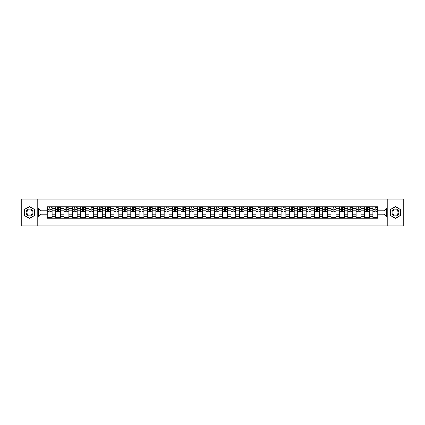 <?xml version="1.0" encoding="UTF-8"?>
<svg xmlns="http://www.w3.org/2000/svg" width="425" height="425" viewBox="0 0 425 425"><rect width="100%" height="100%" fill="white"/><g stroke="black" fill="none" stroke-linecap="round" stroke-linejoin="round"><path stroke-width="0.64" d="M387.797 225.882L403.75 225.882L403.75 199.118L21.25 199.118L21.25 225.882L387.797 225.882L387.797 199.118M55.617 218.253L55.617 208.377L52.084 208.377L52.084 218.253M52.084 208.377L52.084 206.747M55.617 208.377L55.617 206.747M60.43 206.747L60.43 218.253M63.963 218.253L63.963 206.747M68.781 206.747L68.781 218.253M72.314 218.253L72.314 206.747M77.132 206.747L77.132 218.253M80.665 218.253L80.665 206.747M85.483 206.747L85.483 218.253M89.016 218.253L89.016 206.747M93.829 206.747L93.829 218.253M97.362 218.253L97.362 206.747M102.181 206.747L102.181 218.253M105.713 218.253L105.713 206.747M110.532 206.747L110.532 218.253M114.065 218.253L114.065 206.747M118.883 206.747L118.883 218.253M122.416 218.253L122.416 206.747M127.234 206.747L127.234 218.253M130.767 218.253L130.767 206.747M135.58 206.747L135.58 218.253M139.113 218.253L139.113 206.747M143.932 206.747L143.932 218.253M147.464 218.253L147.464 206.747M152.283 206.747L152.283 218.253M155.816 218.253L155.816 206.747M160.634 206.747L160.634 218.253M164.167 218.253L164.167 206.747M168.985 206.747L168.985 218.253M172.518 218.253L172.518 206.747M177.331 206.747L177.331 218.253M180.864 218.253L180.864 206.747M185.683 206.747L185.683 218.253M189.215 218.253L189.215 206.747M194.034 206.747L194.034 218.253M197.567 218.253L197.567 206.747M202.385 206.747L202.385 218.253M205.918 218.253L205.918 206.747M210.736 206.747L210.736 218.253M214.264 218.253L214.264 206.747M219.082 206.747L219.082 218.253M222.615 218.253L222.615 206.747M227.433 206.747L227.433 218.253M230.966 218.253L230.966 206.747M235.785 206.747L235.785 218.253M239.317 218.253L239.317 206.747M244.136 206.747L244.136 218.253M247.669 218.253L247.669 206.747M252.482 206.747L252.482 218.253M256.015 218.253L256.015 206.747M260.833 206.747L260.833 218.253M264.366 218.253L264.366 206.747M269.184 206.747L269.184 218.253M272.717 218.253L272.717 206.747M277.536 206.747L277.536 218.253M281.068 218.253L281.068 206.747M285.887 206.747L285.887 218.253M289.42 218.253L289.42 206.747M294.233 206.747L294.233 218.253M297.766 218.253L297.766 206.747M302.584 206.747L302.584 218.253M306.117 218.253L306.117 206.747M310.935 206.747L310.935 218.253M314.468 218.253L314.468 206.747M319.287 206.747L319.287 218.253M322.819 218.253L322.819 206.747M327.638 206.747L327.638 218.253M331.171 218.253L331.171 206.747M335.984 206.747L335.984 218.253M339.517 218.253L339.517 206.747M344.335 206.747L344.335 218.253M347.868 218.253L347.868 206.747M352.686 206.747L352.686 218.253M356.219 218.253L356.219 206.747M361.038 206.747L361.038 218.253M364.57 218.253L364.57 206.747M369.383 206.747L369.383 218.253M372.916 218.253L372.916 206.747M372.916 214.157L369.383 214.157M364.57 214.157L361.038 214.157M356.219 214.157L352.686 214.157M347.868 214.157L344.335 214.157M339.517 214.157L335.984 214.157M331.171 214.157L327.638 214.157M322.819 214.157L319.287 214.157M314.468 214.157L310.935 214.157M306.117 214.157L302.584 214.157M297.766 214.157L294.233 214.157M289.42 214.157L285.887 214.157M281.068 214.157L277.536 214.157M272.717 214.157L269.184 214.157M264.366 214.157L260.833 214.157M256.015 214.157L252.482 214.157M247.669 214.157L244.136 214.157M239.317 214.157L235.785 214.157M230.966 214.157L227.433 214.157M222.615 214.157L219.082 214.157M214.264 214.157L210.736 214.157M205.918 214.157L202.385 214.157M197.567 214.157L194.034 214.157M189.215 214.157L185.683 214.157M180.864 214.157L177.331 214.157M172.518 214.157L168.985 214.157M164.167 214.157L160.634 214.157M155.816 214.157L152.283 214.157M147.464 214.157L143.932 214.157M139.113 214.157L135.58 214.157M130.767 214.157L127.234 214.157M122.416 214.157L118.883 214.157M114.065 214.157L110.532 214.157M105.713 214.157L102.181 214.157M97.362 214.157L93.829 214.157M89.016 214.157L85.483 214.157M80.665 214.157L77.132 214.157M72.314 214.157L68.781 214.157M63.963 214.157L60.43 214.157M55.617 214.157L52.084 214.157M372.916 210.843L369.383 210.843M364.57 210.843L361.038 210.843M356.219 210.843L352.686 210.843M347.868 210.843L344.335 210.843M339.517 210.843L335.984 210.843M331.171 210.843L327.638 210.843M322.819 210.843L319.287 210.843M314.468 210.843L310.935 210.843M306.117 210.843L302.584 210.843M297.766 210.843L294.233 210.843M289.42 210.843L285.887 210.843M281.068 210.843L277.536 210.843M272.717 210.843L269.184 210.843M264.366 210.843L260.833 210.843M256.015 210.843L252.482 210.843M247.669 210.843L244.136 210.843M239.317 210.843L235.785 210.843M230.966 210.843L227.433 210.843M222.615 210.843L219.082 210.843M214.264 210.843L210.736 210.843M205.918 210.843L202.385 210.843M197.567 210.843L194.034 210.843M189.215 210.843L185.683 210.843M180.864 210.843L177.331 210.843M172.518 210.843L168.985 210.843M164.167 210.843L160.634 210.843M155.816 210.843L152.283 210.843M147.464 210.843L143.932 210.843M139.113 210.843L135.58 210.843M130.767 210.843L127.234 210.843M122.416 210.843L118.883 210.843M114.065 210.843L110.532 210.843M105.713 210.843L102.181 210.843M97.362 210.843L93.829 210.843M89.016 210.843L85.483 210.843M80.665 210.843L77.132 210.843M72.314 210.843L68.781 210.843M63.963 210.843L60.43 210.843M55.617 210.843L52.084 210.843M41.108 214.157L47.265 214.157L47.265 210.843L41.108 210.843L41.108 214.157L38.271 216.994L38.271 208.006L47.265 208.006L47.265 210.843M377.735 210.843L377.735 214.157L383.892 214.157L383.892 210.843L377.735 210.843L377.735 206.747L47.265 206.747L47.265 208.006M377.735 208.006L386.729 208.006L386.729 216.994L377.735 216.994L377.735 214.157M47.265 214.157L47.265 218.253L377.735 218.253L377.735 216.994M47.265 216.994L38.271 216.994M37.203 225.882L37.203 199.118M34.712 209.52L29.548 206.534L24.379 209.52L24.379 215.48L29.548 218.466L34.712 215.48L34.712 209.52M400.621 209.52L395.452 206.534L390.288 209.52L390.288 215.48L395.452 218.466L400.621 215.48L400.621 209.52M52.084 217.451L47.265 217.451M49.215 207.549L50.129 207.549M60.43 217.451L55.617 217.451M57.566 207.549L58.48 207.549M68.781 217.451L63.963 217.451M65.918 207.549L66.826 207.549M77.132 217.451L72.314 217.451M74.269 207.549L75.177 207.549M85.483 217.451L80.665 217.451M82.62 207.549L83.528 207.549M93.829 217.451L89.016 217.451M90.966 207.549L91.88 207.549M102.181 217.451L97.362 217.451M99.317 207.549L100.226 207.549M110.532 217.451L105.713 217.451M107.668 207.549L108.577 207.549M118.883 217.451L114.065 217.451M116.02 207.549L116.928 207.549M127.234 217.451L122.416 217.451M124.371 207.549L125.279 207.549M135.58 217.451L130.767 217.451M132.717 207.549L133.631 207.549M143.932 217.451L139.113 217.451M141.068 207.549L141.977 207.549M152.283 217.451L147.464 217.451M149.419 207.549L150.328 207.549M160.634 217.451L155.816 217.451M157.771 207.549L158.679 207.549M168.985 217.451L164.167 217.451M166.122 207.549L167.03 207.549M177.331 217.451L172.518 217.451M174.468 207.549L175.382 207.549M185.683 217.451L180.864 217.451M182.819 207.549L183.727 207.549M194.034 217.451L189.215 217.451M191.17 207.549L192.079 207.549M202.385 217.451L197.567 217.451M199.522 207.549L200.43 207.549M210.736 217.451L205.918 217.451M207.867 207.549L208.781 207.549M219.082 217.451L214.264 217.451M216.219 207.549L217.133 207.549M227.433 217.451L222.615 217.451M224.57 207.549L225.478 207.549M235.785 217.451L230.966 217.451M232.921 207.549L233.83 207.549M244.136 217.451L239.317 217.451M241.273 207.549L242.181 207.549M252.482 217.451L247.669 217.451M249.618 207.549L250.532 207.549M260.833 217.451L256.015 217.451M257.97 207.549L258.878 207.549M269.184 217.451L264.366 217.451M266.321 207.549L267.229 207.549M277.536 217.451L272.717 217.451M274.672 207.549L275.581 207.549M285.887 217.451L281.068 217.451M283.023 207.549L283.932 207.549M294.233 217.451L289.42 217.451M291.369 207.549L292.283 207.549M302.584 217.451L297.766 217.451M299.721 207.549L300.629 207.549M310.935 217.451L306.117 217.451M308.072 207.549L308.98 207.549M319.287 217.451L314.468 217.451M316.423 207.549L317.332 207.549M327.638 217.451L322.819 217.451M324.774 207.549L325.683 207.549M335.984 217.451L331.171 217.451M333.12 207.549L334.034 207.549M344.335 217.451L339.517 217.451M341.472 207.549L342.38 207.549M352.686 217.451L347.868 217.451M349.823 207.549L350.731 207.549M361.038 217.451L356.219 217.451M358.174 207.549L359.082 207.549M369.383 217.451L364.57 217.451M366.52 207.549L367.434 207.549M377.735 217.451L372.916 217.451M374.871 207.549L375.785 207.549M38.271 208.006L41.108 210.843M383.892 214.157L386.729 216.994M383.892 210.843L386.729 208.006M50.129 211.698L52.052 211.884L50.129 211.884L50.129 206.8L52.052 206.8L50.984 206.8M52.052 211.698L52.052 206.8M49.215 207.496L50.129 207.496M50.984 207.496L51.361 207.496M50.904 206.8L47.292 206.8L47.292 211.884L49.215 211.884L49.215 206.8L48.439 206.8M58.48 211.698L60.403 211.884L58.48 211.884L58.48 206.8L60.403 206.8L59.335 206.8M60.403 211.698L60.403 206.8M57.566 207.496L58.48 207.496M59.335 207.496L59.707 207.496M59.256 206.8L55.643 206.8L55.643 211.884L57.566 211.884L57.566 206.8L56.791 206.8M66.826 211.698L68.754 211.884L66.826 211.884L66.826 206.8L68.754 206.8L67.687 206.8M68.754 211.698L68.754 206.8M65.918 207.496L66.826 207.496M67.687 207.496L68.058 207.496M67.602 206.8L63.989 206.8L63.989 211.884L65.918 211.884L65.918 206.8L65.142 206.8M26.536 214.237A3.48 3.48 0 0 0 31.285 215.512A3.48 3.48 0 0 0 32.56 210.763A3.48 3.48 0 0 0 27.806 209.488A3.48 3.48 0 0 0 26.536 214.237M27.264 213.817A2.635 2.635 0 0 0 30.866 214.779A2.635 2.635 0 0 0 31.827 211.183A2.635 2.635 0 0 0 28.231 210.221A2.635 2.635 0 0 0 27.264 213.817M29.548 206.72L34.553 209.61L34.553 215.39L29.548 218.28L24.544 215.39L24.544 209.61L29.548 206.72M392.44 214.237A3.48 3.48 0 0 0 397.194 215.512A3.48 3.48 0 0 0 398.464 210.763A3.48 3.48 0 0 0 393.715 209.488A3.48 3.48 0 0 0 392.44 214.237M393.173 213.817A2.635 2.635 0 0 0 396.769 214.779A2.635 2.635 0 0 0 397.736 211.183A2.635 2.635 0 0 0 394.134 210.221A2.635 2.635 0 0 0 393.173 213.817M395.452 206.72L400.456 209.61L400.456 215.39L395.452 218.28L390.447 215.39L390.447 209.61L395.452 206.72M75.177 211.698L77.106 211.884L75.177 211.884L75.177 206.8L77.106 206.8L76.032 206.8M77.106 211.698L77.106 206.8M74.269 207.496L75.177 207.496M76.032 207.496L76.41 207.496M75.953 206.8L72.34 206.8L72.34 211.884L74.269 211.884L74.269 206.8L73.493 206.8M83.528 211.698L85.457 211.884L83.528 211.884L83.528 206.8L85.457 206.8L84.384 206.8M85.457 211.698L85.457 206.8M82.62 207.496L83.528 207.496M84.384 207.496L84.761 207.496M84.304 206.8L80.692 206.8L80.692 211.884L82.62 211.884L82.62 206.8L81.844 206.8M91.88 211.698L93.803 211.884L91.88 211.884L91.88 206.8L93.803 206.8L92.735 206.8M93.803 211.698L93.803 206.8M90.966 207.496L91.88 207.496M92.735 207.496L93.107 207.496M92.655 206.8L89.043 206.8L89.043 211.884L90.966 211.884L90.966 206.8L90.19 206.8M100.226 211.698L102.154 211.884L100.226 211.884L100.226 206.8L102.154 206.8L101.086 206.8M102.154 211.698L102.154 206.8M99.317 207.496L100.226 207.496M101.086 207.496L101.458 207.496M101.007 206.8L97.389 206.8L97.389 211.884L99.317 211.884L99.317 206.8L98.542 206.8M108.577 211.698L110.505 211.884L108.577 211.884L108.577 206.8L110.505 206.8L109.432 206.8M110.505 211.698L110.505 206.8M107.668 207.496L108.577 207.496M109.432 207.496L109.809 207.496M109.353 206.8L105.74 206.8L105.74 211.884L107.668 211.884L107.668 206.8L106.893 206.8M116.928 211.698L118.857 211.884L116.928 211.884L116.928 206.8L118.857 206.8L117.783 206.8M118.857 211.698L118.857 206.8M116.02 207.496L116.928 207.496M117.783 207.496L118.161 207.496M117.704 206.8L114.091 206.8L114.091 211.884L116.02 211.884L116.02 206.8L115.244 206.8M125.279 211.698L127.208 211.884L125.279 211.884L125.279 206.8L127.208 206.8L126.135 206.8M127.208 211.698L127.208 206.8M124.371 207.496L125.279 207.496M126.135 207.496L126.512 207.496M126.055 206.8L122.442 206.8L122.442 211.884L124.371 211.884L124.371 206.8L123.59 206.8M133.631 211.698L135.554 211.884L133.631 211.884L133.631 206.8L135.554 206.8L134.486 206.8M135.554 211.698L135.554 206.8M132.717 207.496L133.631 207.496M134.486 207.496L134.858 207.496M134.406 206.8L130.794 206.8L130.794 211.884L132.717 211.884L132.717 206.8L131.941 206.8M141.977 211.698L143.905 211.884L141.977 211.884L141.977 206.8L143.905 206.8L142.837 206.8M143.905 211.698L143.905 206.8M141.068 207.496L141.977 207.496M142.837 207.496L143.209 207.496M142.758 206.8L139.14 206.8L139.14 211.884L141.068 211.884L141.068 206.8L140.292 206.8M150.328 211.698L152.256 211.884L150.328 211.884L150.328 206.8L152.256 206.8L151.183 206.8M152.256 211.698L152.256 206.8M149.419 207.496L150.328 207.496M151.183 207.496L151.56 207.496M151.103 206.8L147.491 206.8L147.491 211.884L149.419 211.884L149.419 206.8L148.644 206.8M158.679 211.698L160.607 211.884L158.679 211.884L158.679 206.8L160.607 206.8L159.534 206.8M160.607 211.698L160.607 206.8M157.771 207.496L158.679 207.496M159.534 207.496L159.912 207.496M159.455 206.8L155.842 206.8L155.842 211.884L157.771 211.884L157.771 206.8L156.995 206.8M167.03 211.698L168.959 211.884L167.03 211.884L167.03 206.8L168.959 206.8L167.886 206.8M168.959 211.698L168.959 206.8M166.122 207.496L167.03 207.496M167.886 207.496L168.263 207.496M167.806 206.8L164.193 206.8L164.193 211.884L166.122 211.884L166.122 206.8L165.341 206.8M175.382 211.698L177.305 211.884L175.382 211.884L175.382 206.8L177.305 206.8L176.237 206.8M177.305 211.698L177.305 206.8M174.468 207.496L175.382 207.496M176.237 207.496L176.609 207.496M176.157 206.8L172.545 206.8L172.545 211.884L174.468 211.884L174.468 206.8L173.692 206.8M183.727 211.698L185.656 211.884L183.727 211.884L183.727 206.8L185.656 206.8L184.588 206.8M185.656 211.698L185.656 206.8M182.819 207.496L183.727 207.496M184.588 207.496L184.96 207.496M184.503 206.8L180.891 206.8L180.891 211.884L182.819 211.884L182.819 206.8L182.043 206.8M192.079 211.698L194.007 211.884L192.079 211.884L192.079 206.8L194.007 206.8L192.934 206.8M194.007 211.698L194.007 206.8M191.17 207.496L192.079 207.496M192.934 207.496L193.311 207.496M192.854 206.8L189.242 206.8L189.242 211.884L191.17 211.884L191.17 206.8L190.395 206.8M200.43 211.698L202.358 211.884L200.43 211.884L200.43 206.8L202.358 206.8L201.285 206.8M202.358 211.698L202.358 206.8M199.522 207.496L200.43 207.496M201.285 207.496L201.663 207.496M201.206 206.8L197.593 206.8L197.593 211.884L199.522 211.884L199.522 206.8L198.746 206.8M208.781 211.698L210.704 211.884L208.781 211.884L208.781 206.8L210.704 206.8L209.637 206.8M210.704 211.698L210.704 206.8M207.867 207.496L208.781 207.496M209.637 207.496L210.008 207.496M209.557 206.8L205.944 206.8L205.944 211.884L207.867 211.884L207.867 206.8L207.092 206.8M217.133 211.698L219.056 211.884L217.133 211.884L217.133 206.8L219.056 206.8L217.988 206.8M219.056 211.698L219.056 206.8M216.219 207.496L217.133 207.496M217.988 207.496L218.36 207.496M217.908 206.8L214.296 206.8L214.296 211.884L216.219 211.884L216.219 206.8L215.443 206.8M225.478 211.698L227.407 211.884L225.478 211.884L225.478 206.8L227.407 206.8L226.339 206.8M227.407 211.698L227.407 206.8M224.57 207.496L225.478 207.496M226.339 207.496L226.711 207.496M226.254 206.8L222.642 206.8L222.642 211.884L224.57 211.884L224.57 206.8L223.794 206.8M233.83 211.698L235.758 211.884L233.83 211.884L233.83 206.8L235.758 206.8L234.685 206.8M235.758 211.698L235.758 206.8M232.921 207.496L233.83 207.496M234.685 207.496L235.062 207.496M234.605 206.8L230.993 206.8L230.993 211.884L232.921 211.884L232.921 206.8L232.146 206.8M242.181 211.698L244.109 211.884L242.181 211.884L242.181 206.8L244.109 206.8L243.036 206.8M244.109 211.698L244.109 206.8M241.273 207.496L242.181 207.496M243.036 207.496L243.413 207.496M242.957 206.8L239.344 206.8L239.344 211.884L241.273 211.884L241.273 206.8L240.497 206.8M250.532 211.698L252.455 211.884L250.532 211.884L250.532 206.8L252.455 206.8L251.387 206.8M252.455 211.698L252.455 206.8M249.618 207.496L250.532 207.496M251.387 207.496L251.759 207.496M251.308 206.8L247.695 206.8L247.695 211.884L249.618 211.884L249.618 206.8L248.843 206.8M258.878 211.698L260.807 211.884L258.878 211.884L258.878 206.8L260.807 206.8L259.739 206.8M260.807 211.698L260.807 206.8M257.97 207.496L258.878 207.496M259.739 207.496L260.111 207.496M259.659 206.8L256.041 206.8L256.041 211.884L257.97 211.884L257.97 206.8L257.194 206.8M267.229 211.698L269.158 211.884L267.229 211.884L267.229 206.8L269.158 206.8L268.085 206.8M269.158 211.698L269.158 206.8M266.321 207.496L267.229 207.496M268.085 207.496L268.462 207.496M268.005 206.8L264.392 206.8L264.392 211.884L266.321 211.884L266.321 206.8L265.545 206.8M275.581 211.698L277.509 211.884L275.581 211.884L275.581 206.8L277.509 206.8L276.436 206.8M277.509 211.698L277.509 206.8M274.672 207.496L275.581 207.496M276.436 207.496L276.813 207.496M276.356 206.8L272.744 206.8L272.744 211.884L274.672 211.884L274.672 206.8L273.897 206.8M283.932 211.698L285.86 211.884L283.932 211.884L283.932 206.8L285.86 206.8L284.787 206.8M285.86 211.698L285.86 206.8M283.023 207.496L283.932 207.496M284.787 207.496L285.164 207.496M284.707 206.8L281.095 206.8L281.095 211.884L283.023 211.884L283.023 206.8L282.243 206.8M292.283 211.698L294.206 211.884L292.283 211.884L292.283 206.8L294.206 206.8L293.138 206.8M294.206 211.698L294.206 206.8M291.369 207.496L292.283 207.496M293.138 207.496L293.51 207.496M293.059 206.8L289.446 206.8L289.446 211.884L291.369 211.884L291.369 206.8L290.594 206.8M300.629 211.698L302.558 211.884L300.629 211.884L300.629 206.8L302.558 206.8L301.49 206.8M302.558 211.698L302.558 206.8M299.721 207.496L300.629 207.496M301.49 207.496L301.862 207.496M301.41 206.8L297.792 206.8L297.792 211.884L299.721 211.884L299.721 206.8L298.945 206.8M308.98 211.698L310.909 211.884L308.98 211.884L308.98 206.8L310.909 206.8L309.836 206.8M310.909 211.698L310.909 206.8M308.072 207.496L308.98 207.496M309.836 207.496L310.213 207.496M309.756 206.8L306.143 206.8L306.143 211.884L308.072 211.884L308.072 206.8L307.296 206.8M317.332 211.698L319.26 211.884L317.332 211.884L317.332 206.8L319.26 206.8L318.187 206.8M319.26 211.698L319.26 206.8M316.423 207.496L317.332 207.496M318.187 207.496L318.564 207.496M318.107 206.8L314.495 206.8L314.495 211.884L316.423 211.884L316.423 206.8L315.647 206.8M325.683 211.698L327.611 211.884L325.683 211.884L325.683 206.8L327.611 206.8L326.538 206.8M327.611 211.698L327.611 206.8M324.774 207.496L325.683 207.496M326.538 207.496L326.915 207.496M326.458 206.8L322.846 206.8L322.846 211.884L324.774 211.884L324.774 206.8L323.993 206.8M334.034 211.698L335.957 211.884L334.034 211.884L334.034 206.8L335.957 206.8L334.889 206.8M335.957 211.698L335.957 206.8M333.12 207.496L334.034 207.496M334.889 207.496L335.261 207.496M334.81 206.8L331.197 206.8L331.197 211.884L333.12 211.884L333.12 206.8L332.345 206.8M342.38 211.698L344.308 211.884L342.38 211.884L342.38 206.8L344.308 206.8L343.241 206.8M344.308 211.698L344.308 206.8M341.472 207.496L342.38 207.496M343.241 207.496L343.612 207.496M343.156 206.8L339.543 206.8L339.543 211.884L341.472 211.884L341.472 206.8L340.696 206.8M350.731 211.698L352.66 211.884L350.731 211.884L350.731 206.8L352.66 206.8L351.587 206.8M352.66 211.698L352.66 206.8M349.823 207.496L350.731 207.496M351.587 207.496L351.964 207.496M351.507 206.8L347.894 206.8L347.894 211.884L349.823 211.884L349.823 206.8L349.047 206.8M359.082 211.698L361.011 211.884L359.082 211.884L359.082 206.8L361.011 206.8L359.938 206.8M361.011 211.698L361.011 206.8M358.174 207.496L359.082 207.496M359.938 207.496L360.315 207.496M359.858 206.8L356.246 206.8L356.246 211.884L358.174 211.884L358.174 206.8L357.398 206.8M367.434 211.698L369.357 211.884L367.434 211.884L367.434 206.8L369.357 206.8L368.289 206.8M369.357 211.698L369.357 206.8M366.52 207.496L367.434 207.496M368.289 207.496L368.661 207.496M368.209 206.8L364.597 206.8L364.597 211.884L366.52 211.884L366.52 206.8L365.744 206.8M375.785 211.698L377.708 211.884L375.785 211.884L375.785 206.8L377.708 206.8L376.64 206.8M377.708 211.698L377.708 206.8M374.871 207.496L375.785 207.496M376.64 207.496L377.012 207.496M376.561 206.8L372.948 206.8L372.948 211.884L374.871 211.884L374.871 206.8L374.096 206.8M364.57 208.377L361.038 208.377M356.219 208.377L352.686 208.377M347.868 208.377L344.335 208.377M339.517 208.377L335.984 208.377M331.171 208.377L327.638 208.377M322.819 208.377L319.287 208.377M314.468 208.377L310.935 208.377M306.117 208.377L302.584 208.377M297.766 208.377L294.233 208.377M289.42 208.377L285.887 208.377M281.068 208.377L277.536 208.377M272.717 208.377L269.184 208.377M264.366 208.377L260.833 208.377M256.015 208.377L252.482 208.377M247.669 208.377L244.136 208.377M239.317 208.377L235.785 208.377M230.966 208.377L227.433 208.377M222.615 208.377L219.082 208.377M214.264 208.377L210.736 208.377M205.918 208.377L202.385 208.377M197.567 208.377L194.034 208.377M189.215 208.377L185.683 208.377M180.864 208.377L177.331 208.377M172.518 208.377L168.985 208.377M164.167 208.377L160.634 208.377M155.816 208.377L152.283 208.377M147.464 208.377L143.932 208.377M139.113 208.377L135.58 208.377M130.767 208.377L127.234 208.377M122.416 208.377L118.883 208.377M114.065 208.377L110.532 208.377M105.713 208.377L102.181 208.377M97.362 208.377L93.829 208.377M89.016 208.377L85.483 208.377M80.665 208.377L77.132 208.377M72.314 208.377L68.781 208.377M63.963 208.377L60.43 208.377M372.916 208.377L369.383 208.377M364.57 216.623L361.038 216.623M356.219 216.623L352.686 216.623M347.868 216.623L344.335 216.623M339.517 216.623L335.984 216.623M331.171 216.623L327.638 216.623M322.819 216.623L319.287 216.623M314.468 216.623L310.935 216.623M306.117 216.623L302.584 216.623M297.766 216.623L294.233 216.623M289.42 216.623L285.887 216.623M281.068 216.623L277.536 216.623M272.717 216.623L269.184 216.623M264.366 216.623L260.833 216.623M256.015 216.623L252.482 216.623M247.669 216.623L244.136 216.623M239.317 216.623L235.785 216.623M230.966 216.623L227.433 216.623M222.615 216.623L219.082 216.623M214.264 216.623L210.736 216.623M205.918 216.623L202.385 216.623M197.567 216.623L194.034 216.623M189.215 216.623L185.683 216.623M180.864 216.623L177.331 216.623M172.518 216.623L168.985 216.623M164.167 216.623L160.634 216.623M155.816 216.623L152.283 216.623M147.464 216.623L143.932 216.623M139.113 216.623L135.58 216.623M130.767 216.623L127.234 216.623M122.416 216.623L118.883 216.623M114.065 216.623L110.532 216.623M105.713 216.623L102.181 216.623M97.362 216.623L93.829 216.623M89.016 216.623L85.483 216.623M80.665 216.623L77.132 216.623M72.314 216.623L68.781 216.623M63.963 216.623L60.43 216.623M55.617 216.623L52.084 216.623M372.916 216.623L369.383 216.623M50.129 209.398L52.052 209.398M47.292 211.698L49.215 211.698M47.292 209.398L49.215 209.398M58.48 209.398L60.403 209.398M55.643 211.698L57.566 211.698M55.643 209.398L57.566 209.398M66.826 209.398L68.754 209.398M63.989 211.698L65.918 211.698M63.989 209.398L65.918 209.398M75.177 209.398L77.106 209.398M72.34 211.698L74.269 211.698M72.34 209.398L74.269 209.398M83.528 209.398L85.457 209.398M80.692 211.698L82.62 211.698M80.692 209.398L82.62 209.398M91.88 209.398L93.803 209.398M89.043 211.698L90.966 211.698M89.043 209.398L90.966 209.398M100.226 209.398L102.154 209.398M97.389 211.698L99.317 211.698M97.389 209.398L99.317 209.398M108.577 209.398L110.505 209.398M105.74 211.698L107.668 211.698M105.74 209.398L107.668 209.398M116.928 209.398L118.857 209.398M114.091 211.698L116.02 211.698M114.091 209.398L116.02 209.398M125.279 209.398L127.208 209.398M122.442 211.698L124.371 211.698M122.442 209.398L124.371 209.398M133.631 209.398L135.554 209.398M130.794 211.698L132.717 211.698M130.794 209.398L132.717 209.398M141.977 209.398L143.905 209.398M139.14 211.698L141.068 211.698M139.14 209.398L141.068 209.398M150.328 209.398L152.256 209.398M147.491 211.698L149.419 211.698M147.491 209.398L149.419 209.398M158.679 209.398L160.607 209.398M155.842 211.698L157.771 211.698M155.842 209.398L157.771 209.398M167.03 209.398L168.959 209.398M164.193 211.698L166.122 211.698M164.193 209.398L166.122 209.398M175.382 209.398L177.305 209.398M172.545 211.698L174.468 211.698M172.545 209.398L174.468 209.398M183.727 209.398L185.656 209.398M180.891 211.698L182.819 211.698M180.891 209.398L182.819 209.398M192.079 209.398L194.007 209.398M189.242 211.698L191.17 211.698M189.242 209.398L191.17 209.398M200.43 209.398L202.358 209.398M197.593 211.698L199.522 211.698M197.593 209.398L199.522 209.398M208.781 209.398L210.704 209.398M205.944 211.698L207.867 211.698M205.944 209.398L207.867 209.398M217.133 209.398L219.056 209.398M214.296 211.698L216.219 211.698M214.296 209.398L216.219 209.398M225.478 209.398L227.407 209.398M222.642 211.698L224.57 211.698M222.642 209.398L224.57 209.398M233.83 209.398L235.758 209.398M230.993 211.698L232.921 211.698M230.993 209.398L232.921 209.398M242.181 209.398L244.109 209.398M239.344 211.698L241.273 211.698M239.344 209.398L241.273 209.398M250.532 209.398L252.455 209.398M247.695 211.698L249.618 211.698M247.695 209.398L249.618 209.398M258.878 209.398L260.807 209.398M256.041 211.698L257.97 211.698M256.041 209.398L257.97 209.398M267.229 209.398L269.158 209.398M264.392 211.698L266.321 211.698M264.392 209.398L266.321 209.398M275.581 209.398L277.509 209.398M272.744 211.698L274.672 211.698M272.744 209.398L274.672 209.398M283.932 209.398L285.86 209.398M281.095 211.698L283.023 211.698M281.095 209.398L283.023 209.398M292.283 209.398L294.206 209.398M289.446 211.698L291.369 211.698M289.446 209.398L291.369 209.398M300.629 209.398L302.558 209.398M297.792 211.698L299.721 211.698M297.792 209.398L299.721 209.398M308.98 209.398L310.909 209.398M306.143 211.698L308.072 211.698M306.143 209.398L308.072 209.398M317.332 209.398L319.26 209.398M314.495 211.698L316.423 211.698M314.495 209.398L316.423 209.398M325.683 209.398L327.611 209.398M322.846 211.698L324.774 211.698M322.846 209.398L324.774 209.398M334.034 209.398L335.957 209.398M331.197 211.698L333.12 211.698M331.197 209.398L333.12 209.398M342.38 209.398L344.308 209.398M339.543 211.698L341.472 211.698M339.543 209.398L341.472 209.398M350.731 209.398L352.66 209.398M347.894 211.698L349.823 211.698M347.894 209.398L349.823 209.398M359.082 209.398L361.011 209.398M356.246 211.698L358.174 211.698M356.246 209.398L358.174 209.398M367.434 209.398L369.357 209.398M364.597 211.698L366.52 211.698M364.597 209.398L366.52 209.398M375.785 209.398L377.708 209.398M372.948 211.698L374.871 211.698M372.948 209.398L374.871 209.398"/></g></svg>
